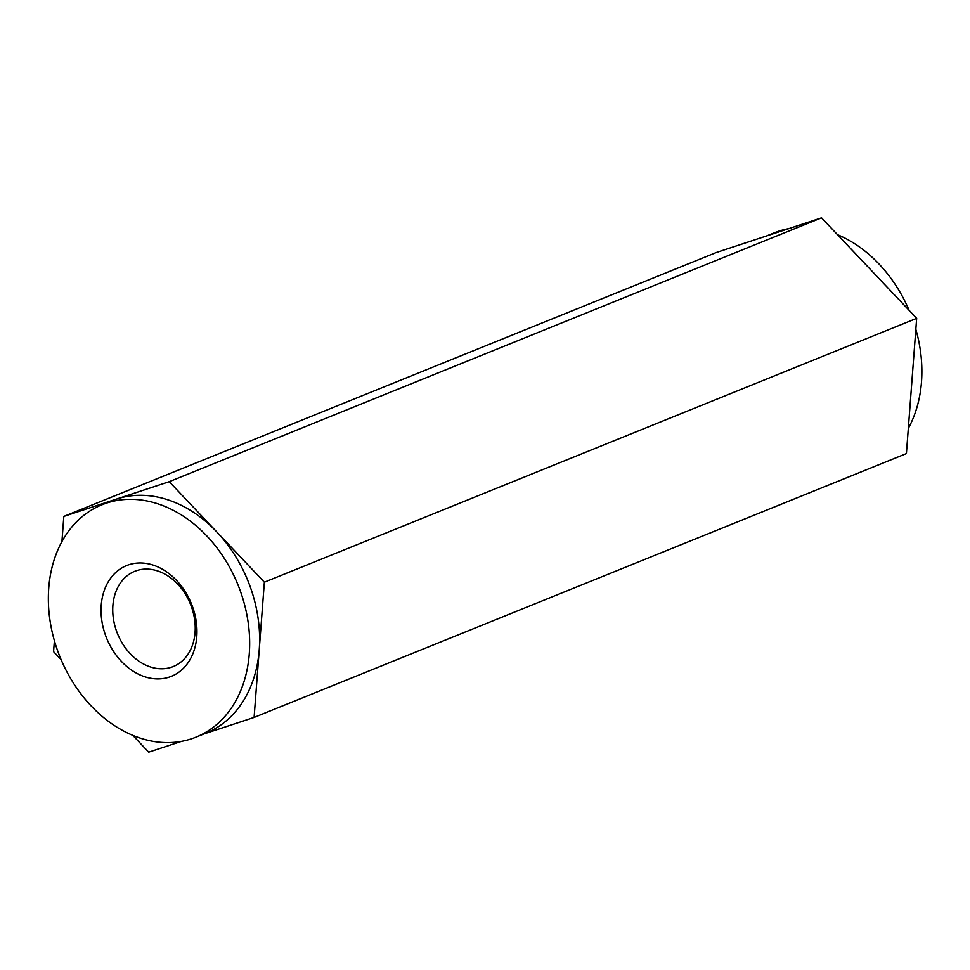 <?xml version="1.0" encoding="UTF-8"?>
<svg xmlns="http://www.w3.org/2000/svg" width="970" height="970" viewBox="0 0 970 970"><rect width="100%" height="100%" fill="white"/><g stroke="black" fill="none" stroke-linecap="round" stroke-linejoin="round"><path stroke-width="1.45" d="M766.53 235.965L774.23 232.848A125.348 96.018 68 0 1 788.731 228.653M837.462 234.655A125.348 96.018 68 0 1 879.062 264.058A125.348 96.018 68 0 1 909.145 310.4M915.838 329.291A125.348 96.018 68 0 1 908.32 428.4M61.922 541.599L63.826 516.416L716.139 252.576L821.541 217.838L916.674 318.342L906.404 453.584L254.104 717.424L203.712 734.035M181.511 741.347L148.701 752.162L132.781 735.345M61.098 659.6L53.568 651.658L54.393 640.709M63.826 516.416L169.229 481.678L821.541 217.838M169.229 481.678L264.361 582.194L916.674 318.342M264.361 582.194L254.104 717.424M192.496 606.614A59.728 45.748 68 0 1 144.773 676.757A59.728 45.748 68 0 1 109.743 579.478A59.728 45.748 68 0 1 192.496 606.614M57.727 651.028A125.348 96.018 68 0 1 102.008 504.752A125.348 96.018 68 0 1 204.731 533.791A125.348 96.018 68 0 1 249.278 653.841A125.348 96.018 68 0 1 196.013 737.151A125.348 96.018 68 0 1 57.727 651.028M171.375 667.239A51.374 39.358 -112 0 0 173.254 666.56A51.374 39.358 -112 0 0 191.393 606.614A51.374 39.358 -112 0 0 134.721 571.318A51.374 39.358 -112 0 0 117.03 632.488A51.374 39.358 -112 0 0 171.375 667.239M102.008 504.752L111.962 500.726A125.348 96.018 68 0 1 116.533 499.053A125.348 96.018 68 0 1 216.795 531.936A125.348 96.018 68 0 1 259.233 649.815A125.348 96.018 68 0 1 205.967 733.126L196.013 737.151"/></g></svg>

